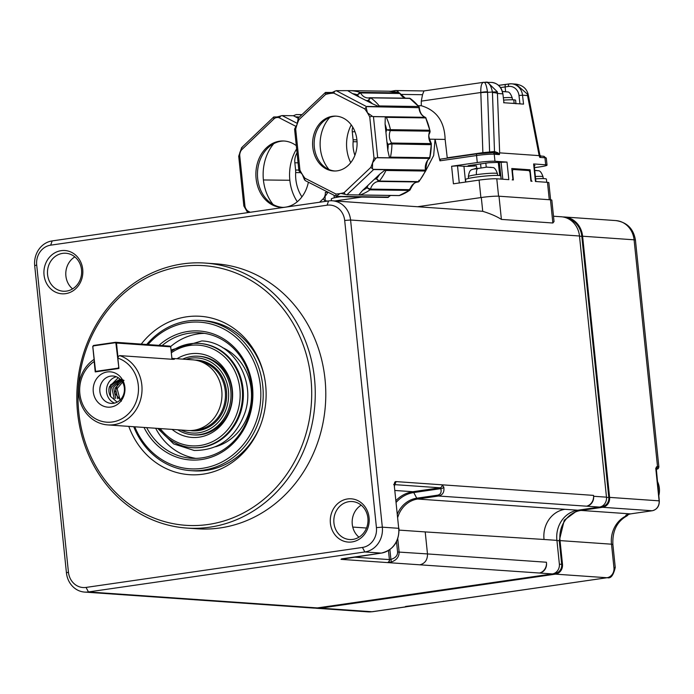 <?xml version="1.0" encoding="UTF-8"?>
<svg xmlns="http://www.w3.org/2000/svg" width="694" height="694" viewBox="0 0 694 694"><rect width="100%" height="100%" fill="white"/><g stroke="black" fill="none" stroke-linecap="round" stroke-linejoin="round"><path stroke-width="1.04" d="M553.5 216.233L561.281 216.771A22.139 19.857 94 0 1 579.481 236.003L606.478 497.164A8.857 7.946 94 0 1 599.486 507.08L577.842 510.211A26.563 23.83 -86 0 0 556.918 540.374L559.364 564.014A8.857 7.946 94 0 1 552.372 573.929L317.358 607.918A22.139 19.857 94 0 1 313.549 608.065L84.642 592.086A22.139 19.857 94 0 1 66.442 572.862L34.7 265.707A22.139 19.857 94 0 1 52.171 240.913L328.574 200.939A22.139 19.857 94 0 1 332.383 200.792A22.139 19.857 94 0 1 350.583 220.015L382.325 527.171A22.139 19.857 94 0 1 364.844 551.964L88.45 591.939A22.139 19.857 94 0 1 84.642 592.086M52.171 240.913L50.679 245.164L327.074 205.19A17.706 15.893 94 0 1 344.684 220.458L376.426 527.605L382.325 527.171L398.703 528.316L394.313 485.835A4.424 1.917 -98.2 0 1 395.806 481.584L593.517 495.386L593.604 496.271A8.857 7.946 94 0 1 586.612 506.186L599.486 507.08M394.574 484.62L440.022 487.795A2.655 2.386 -86 0 0 442.113 484.82L443.778 487.084C444.524 492.063 442.772 495.039 438.513 496.019L417.667 499.029L564.977 509.318A26.563 23.83 -86 0 0 544.053 539.481L556.918 540.374M544.053 539.481L425.214 531.916L427.487 553.933L546.404 562.235L546.499 563.112A8.857 7.946 94 0 1 539.507 573.027L552.372 573.929M482.729 211.314L481.306 197.512A13.281 1.119 174.1 0 1 498.995 196.211L550.472 199.803A13.281 1.119 174.1 0 1 551.834 200.15L554.046 221.533L552.866 223L501.398 219.408C496.8 216.45 490.58 213.752 482.729 211.314A22.139 19.857 -86 0 0 481.731 211.219L332.383 200.792M556.944 540.557L559.251 540.721L561.689 564.343A7.972 7.148 94 0 1 555.4 573.27L554.098 573.461M606.478 497.164L593.604 496.271A9.777 8.77 94 0 1 586.612 506.186L438.513 496.019A2.655 1.154 81.8 0 1 437.61 495.186L416.764 498.205A2.655 1.154 81.8 0 0 417.667 499.029A26.563 23.83 -86 0 0 397.818 517.177M399.085 530.103L425.214 531.916M546.499 563.112A9.777 8.77 94 0 1 539.507 573.027L387.564 562.591A2.655 2.256 -88.1 0 0 389.534 559.607L389.403 559.598A2.655 2.386 94 0 1 387.304 562.574L341.006 559.347L381.223 553.109L364.844 551.964L362.442 547.445L86.047 587.419A17.706 15.893 94 0 1 68.437 572.151L36.695 265.004L34.7 265.707M397.757 538.83L399.119 551.947C399.215 556.883 396.456 560.301 390.835 562.192L387.564 562.591A5.309 0.451 -5.9 0 1 387.304 562.574M481.306 197.512L417.528 206.734M395.06 490.485L412.852 491.725L440.022 487.795L440.768 488.645A2.655 1.692 -18 0 0 443.778 487.084M376.426 527.605A17.706 15.893 94 0 1 362.442 547.445M50.679 245.164A17.706 15.893 -86 0 0 36.695 265.004M205.285 263.078L215.808 263.815A132.806 119.16 94 0 1 325.434 404.602A132.806 119.16 94 0 1 197.313 528.793L186.781 528.056A132.806 119.16 94 0 1 77.581 412.704A132.806 119.16 94 0 1 205.285 263.078A132.806 119.16 94 0 1 314.486 378.438A132.806 119.16 94 0 1 186.781 528.056M330.396 523.25A21.696 19.467 94 0 1 357.488 500.435A21.696 19.467 94 0 1 361.34 537.668A21.696 19.467 94 0 1 330.396 523.25M44.034 274.954A21.696 19.467 94 0 1 71.126 252.139A21.696 19.467 94 0 1 74.978 289.381A21.696 19.467 94 0 1 44.034 274.954M361.192 505.163A19.033 17.081 -86 0 0 352.266 524.265A19.033 17.081 -86 0 0 358.963 537.182M396.534 541.728L397.593 551.99C397.636 555.582 395.407 558.045 390.904 559.39A2.655 0.894 76.4 0 1 390.835 562.192M389.889 549.596L390.904 559.39L389.534 559.607M74.831 256.867A19.033 17.081 -86 0 0 65.895 275.969A19.033 17.081 -86 0 0 72.592 288.886M333.935 522.99A19.033 17.081 94 0 1 352.24 501.545A19.033 17.081 94 0 1 367.95 521.723A19.033 17.081 94 0 1 349.585 539.524A19.033 17.081 94 0 1 333.935 522.99M47.574 274.694A19.033 17.081 94 0 1 65.878 253.249A19.033 17.081 94 0 1 81.588 273.427A19.033 17.081 94 0 1 63.223 291.228A19.033 17.081 94 0 1 47.574 274.694M550.611 199.811L548.841 182.687A13.281 1.119 174.1 0 0 547.479 182.34L535.438 181.498L533.625 163.949L545.666 164.79L544.937 157.764L539.793 157.408L539.16 155.621L499.654 152.862L499.394 154.589L494.241 154.224L494.969 161.251L507.002 162.084L508.823 179.642L496.783 178.8A13.281 1.119 174.1 0 0 479.086 180.102L453.425 183.815L451.612 166.265L477.272 162.552A13.281 1.119 -5.9 0 1 494.969 161.251M512.189 179.876A1.77 0.763 81.8 0 0 512.259 179.876A1.77 0.763 81.8 0 0 512.788 178.176L511.79 168.521L530.112 169.796L531.11 179.451A1.77 0.763 81.8 0 0 532.072 181.264L530.901 181.177L530.086 173.283A2.655 1.154 81.8 0 0 528.646 170.568L513.439 169.51A2.655 1.154 81.8 0 0 513.334 169.51A2.655 1.154 81.8 0 0 512.536 172.06L513.36 179.954L512.189 179.876M477.272 162.552L476.552 155.534A1.77 0.763 -98.2 0 1 477.082 153.834L440.499 159.126L439.935 160.826L435.051 139.268L433.672 155.499L425.682 170.924L419.081 181.481L418.829 180.284M361.748 197.079L336.946 200.661A13.281 1.119 174.1 0 0 334.942 200.974M546.299 158.111A13.281 1.119 174.1 0 0 544.937 157.764A1.77 1.588 -86 0 0 543.471 156.228L546.299 158.111L547.028 165.137A13.281 1.119 174.1 0 1 539.672 166.907L534.458 167.662M310.947 378.698A130.151 116.783 94 0 1 148.369 515.599A130.151 116.783 94 0 1 125.276 292.165A130.151 116.783 94 0 1 310.947 378.698M539.724 157.269L540.01 155.768A1.77 1.614 5.7 0 0 540.505 156.575L539.793 157.408M540.01 155.768L528.334 95.113A8.857 0.633 169 0 1 527.527 95.546L539.16 155.621M527.223 93.95L515.954 84.121C522.461 85.136 526.512 88.45 528.108 94.08A8.857 0.815 165.8 0 0 527.223 93.95L527.527 95.546L522.521 95.199L523.545 104.117L503.653 102.729M482.842 153.14A1.77 0.763 81.8 0 0 482.868 152.654L494.501 151.518L497.997 152.836L499.428 154.458M497.997 152.836A1.77 0.998 -55.8 0 0 497.997 153.608L499.394 154.589M497.997 153.608L492.792 152.689A1.77 1.588 94 0 1 494.241 154.224A13.281 1.119 174.1 0 0 476.552 155.534L439.935 160.826M451.612 166.265L457.511 165.831L463.939 166.282A19.918 1.674 174.1 0 0 476.44 165.875L468.016 165.849M468.467 165.632L488.793 162.734L507.002 162.084M535.889 181.524L534.085 164.062L533.625 163.949M547.028 165.137A13.281 1.119 174.1 0 0 545.666 164.79M534.198 165.207L535.005 165.51L534.259 165.779M526.052 170.386L530.112 169.796M447.283 158.145L445.132 139.407L429.395 139.182M141.281 344.068A79.385 71.23 94 0 1 211.549 318.069A79.385 71.23 94 0 1 263.963 374.899A79.385 71.23 94 0 1 260.432 425.474A79.385 71.23 94 0 1 194.225 474.835A79.385 71.23 94 0 1 128.798 426.376M546.725 182.288L546.404 179.113A17.706 1.492 174.1 0 0 544.582 178.653A17.706 1.492 174.1 0 0 535.612 178.852M486.13 82.126L487.396 82.126L497.381 91.851L499.654 152.862M515.954 84.121L511.617 83.818A13.281 11.919 94 0 1 522.521 95.199L518.991 95.486L519.945 103.866M515.642 103.562A17.706 1.492 174.1 0 0 514.15 103.345A17.706 1.492 174.1 0 0 511.556 103.276M497.381 91.868L492.428 92.007L494.501 151.518A1.77 0.564 -89.2 0 0 494.969 152.845M493.946 151.535A1.77 0.59 -94.2 0 0 494.449 152.801M476.44 165.875L476.709 168.39M470.671 165.233L470.749 166.126M480.578 163.801L481.02 168.009M499.368 162.778L501.207 179.104M501.103 179.104L500.773 175.929A17.706 1.492 174.1 0 0 498.951 175.469A17.706 1.492 174.1 0 0 479.086 176.71A17.706 1.492 174.1 0 0 465.544 179.573L465.804 182.028M423.939 90.992L422.516 94.714L421.293 101.124L421.275 105.714C436.604 110.303 444.55 121.528 445.132 139.407M421.275 105.714L418.196 105.67M341.604 196.549A17.706 1.492 174.1 0 0 331.298 198.987L331.48 200.757M146.746 344.45A75.256 67.526 94 0 1 200.887 320.463L204.001 320.68A75.256 67.526 94 0 1 264.119 375.584M260.684 424.815A75.256 67.526 94 0 1 193.522 470.836L190.399 470.619A75.256 67.526 94 0 1 133.742 426.723M515.972 103.805L515.607 100.292A17.706 1.492 174.1 0 0 513.786 99.832A17.706 1.492 174.1 0 0 503.618 100.118M485.262 82.222C488.637 81.909 491.022 85.171 492.428 92.007L487.57 92.363L489.6 151.847A1.77 0.59 -94.2 0 0 489.808 152.663M390.869 91.287L395.172 90.576A4.424 3.591 -89.2 0 1 395.667 90.541A4.424 3.591 -89.2 0 1 398.729 92.71M483.822 82.326C485.245 82.118 486.468 85.275 487.492 91.79L487.57 92.363A8.857 2.195 178 0 0 480.821 92.701L480.812 92.51C480.656 85.909 481.653 82.508 483.822 82.326M487.492 91.79A8.857 2.429 174.7 0 0 480.812 92.51L421.293 101.124M395.693 90.541L423.861 90.94L483.449 82.326M200.887 320.463A75.256 67.526 94 0 1 262.766 385.829A75.256 67.526 94 0 1 190.399 470.619M148.03 344.545A73.486 65.939 94 0 1 216.467 325.729A73.486 65.939 94 0 1 260.406 386.003A73.486 65.939 94 0 1 212.442 465.978A73.486 65.939 94 0 1 134.757 426.793M535.135 170.55L536.601 170.472M534.744 170.438L538.188 170.733C539.923 170.49 541.546 172.511 543.046 176.797A14.609 1.232 174.1 0 0 535.369 176.51M487.292 167.063L474.601 169.024L475.624 168.382C471.807 170.316 469.691 168.017 468.355 176.623L468.545 178.41M489.513 167.367L490.979 167.28M486.529 167.133L492.566 167.549C494.301 167.297 495.915 169.319 497.425 173.613A14.609 1.232 174.1 0 0 476.457 174.671A14.609 1.232 174.1 0 0 468.355 176.623M158.995 345.308A64.637 57.992 94 0 1 242.371 357.601A64.637 57.992 94 0 1 225.533 449.807A64.637 57.992 94 0 1 144.005 427.435M504.338 91.738L505.813 91.651M502.404 91.426L507.392 91.92C509.136 91.695 510.749 93.716 512.25 97.984A14.609 1.232 174.1 0 0 503.35 97.767M477.004 168.416L476.084 168.347M162.162 345.525A62.859 56.405 94 0 1 200.019 332.834A62.859 56.405 94 0 1 251.913 399.466A62.859 56.405 94 0 1 191.266 458.248A62.859 56.405 94 0 1 146.686 427.625M398.816 195.535A1.327 1.076 90.8 0 0 399.111 195.587L409.417 190.416A53.126 43.071 90.8 0 1 399.414 195.543L399.796 195.413M390.496 195.465A11.069 8.97 -89.2 0 0 388.562 197.105L389.048 196.602M390.67 195.465L387.469 197.443A53.126 43.071 90.8 0 1 387.105 197.434M388.631 91.209A53.126 43.071 90.8 0 1 388.987 91.209A53.126 43.071 90.8 0 1 399.345 92.927L399.918 93.386M405.357 98.166L399.97 93.482A11.069 8.97 -89.2 0 0 405.27 98.166M410.631 98.791L410.111 98.409A53.126 43.071 90.8 0 1 418.664 106.512L409.581 98.227A1.327 1.076 90.8 0 1 410.111 98.409L370.717 97.845L368.419 100.37L369.954 97.689L370.717 97.845A53.126 43.071 90.8 0 1 379.271 105.939L418.664 106.512A1.327 1.076 90.8 0 1 418.976 107.379A11.069 8.97 -89.2 0 0 425.127 117.312L425.708 117.885A53.126 43.071 90.8 0 1 429.82 130.229L429.742 131.183A11.069 8.97 -89.2 0 0 431.026 143.597L431.373 143.736C426.697 132.545 429.968 135.382 430.089 131.079L425.726 117.911L386.332 117.347A53.126 43.071 90.8 0 1 390.436 129.657L429.82 130.229A1.327 1.076 90.8 0 1 429.742 131.183L390.349 130.611L386.688 129.865L390.436 129.657L390.349 130.611A11.069 8.97 -89.2 0 0 391.633 143.033L431.026 143.597A1.327 1.076 90.8 0 1 431.295 144.499A53.126 43.071 90.8 0 1 429.838 157.72L429.525 157.13L429.838 157.72A1.327 1.076 90.8 0 1 429.386 158.501A11.069 8.97 -89.2 0 0 425.457 170.091L425.327 171.036A53.126 43.071 90.8 0 1 418.708 181.628A1.327 1.076 90.8 0 1 417.996 182.028A11.069 8.97 -89.2 0 0 409.911 189.67L409.634 188.976M418.586 107.665L366.597 106.624L366.102 107.275L367.412 112.766L372.747 116.557L425.127 117.312A1.327 1.076 90.8 0 1 425.726 117.911M430.896 144.673L391.91 143.927L388.198 144.395L391.633 143.033L391.91 143.927A53.126 43.071 90.8 0 1 390.453 157.156L429.838 157.72M425.682 170.932L425.795 170.134C426.394 162.691 427.695 158.779 429.707 158.406L376.998 157.746L376.044 158.111L372.583 162.786L372.444 168.677L373.077 169.336L425.457 170.091A1.327 1.076 90.8 0 1 425.327 171.036L385.942 170.472A53.126 43.071 90.8 0 1 379.323 181.065L418.708 181.628M418.282 181.958L378.612 181.455L376.521 178.826L379.323 181.065L378.612 181.455A11.069 8.97 -89.2 0 0 370.518 189.106L409.911 189.67A1.327 1.076 90.8 0 1 409.417 190.416L370.032 189.852L367.065 187.77L370.518 189.106L370.032 189.852A53.126 43.071 90.8 0 1 360.021 194.979L399.414 195.543A1.327 1.076 90.8 0 1 399.119 195.587M170.524 346.662A62.859 56.405 94 0 1 204.487 333.346M195.76 458.361A62.859 56.405 94 0 1 155.656 428.25M346.957 194.78L373.65 169.536L385.465 169.709L379.739 174.22A50.471 40.911 90.8 0 1 376.521 178.826A13.724 11.13 -89.2 0 0 374.309 179.364L362.624 190.408L358.772 194.945L346.957 194.78L341.309 193.487L340.017 193.583L336.182 196.35L388.562 197.105A1.327 1.076 90.8 0 1 387.833 197.452A53.126 43.071 90.8 0 1 387.478 197.443L348.076 196.879A53.126 43.071 90.8 0 1 344.051 196.584M305.672 180.726L304.527 179.859L302.28 174.359L298.914 170.802L299.938 170.143L295.696 129.171L294.594 129.023L297.11 124.33L298.186 118.457L298.628 117.815L298.186 118.457L298.906 119.706L325.59 94.471L325.391 92.727L329.676 93.543L336.2 90.68L349.238 90.636A53.126 43.071 90.8 0 1 349.594 90.645A53.126 43.071 90.8 0 1 359.952 92.354L399.345 92.927A1.327 1.076 90.8 0 1 399.97 93.482L360.585 92.918L357.453 94.783L359.952 92.354L360.585 92.918A11.069 8.97 -89.2 0 0 367.967 97.932A11.069 8.97 -89.2 0 0 369.52 97.793M332.409 92.554L325.391 92.727M222.462 347.59A52.241 46.871 94 0 1 251.367 399.432A52.241 46.871 94 0 1 215.539 446.754M358.772 194.945L360.021 194.979L358.772 194.945M372.444 168.677L370.787 167.41L344.103 192.646L345.239 194.407M373.65 169.536L373.077 169.336M344.103 192.646A50.471 40.911 90.8 0 1 340.017 193.583A50.471 40.911 90.8 0 1 335.879 193.999L336.052 195.916M335.879 193.999L304.952 178.245L304.527 179.859M336.607 196.48L348.44 196.879A53.126 43.071 90.8 0 1 348.084 196.879L343.998 196.584M325.443 92.458L332.539 92.484M325.59 94.471A50.471 40.911 90.8 0 1 329.676 93.543A50.471 40.911 90.8 0 1 333.814 93.117L334.577 91.218M333.814 93.117L364.732 108.871L366.102 107.275M366.597 106.624L336.2 90.68M348.015 90.853L352.63 93.664A50.471 40.911 90.8 0 1 357.453 94.783A13.724 11.13 -89.2 0 0 358.928 96.874L366.163 100.561A13.724 11.13 -89.2 0 0 368.419 100.37A50.471 40.911 90.8 0 1 372.461 103.77L378.95 106.616L379.271 105.939M367.967 97.932L370.717 97.845M378.95 106.616L367.126 106.442M364.732 108.871A50.471 40.911 90.8 0 1 367.412 112.766A50.471 40.911 90.8 0 1 369.755 116.982L371.724 116.332M376.998 157.746L377.683 157.633L373.45 116.644L372.747 116.557M369.755 116.982L373.988 157.954L376.044 158.111M373.45 116.644L385.265 116.809L386.332 117.347M385.265 116.809L385.092 124.157A50.471 40.911 90.8 0 1 386.688 129.865A13.724 11.13 -89.2 0 0 385.951 132.485L386.948 142.097A13.724 11.13 -89.2 0 0 388.198 144.395A50.471 40.911 90.8 0 1 387.807 150.425L389.508 157.807L390.453 157.156M389.508 157.807L377.683 157.633M385.465 169.709L385.942 170.472M374.309 179.364L379.739 174.22M337.657 170.767A27.448 22.251 90.8 0 1 334.447 171.002A27.448 22.251 90.8 0 1 312.63 145.22A27.448 22.251 90.8 0 1 332.036 116.358A27.448 22.251 90.8 0 1 335.237 116.115A27.448 22.251 90.8 0 1 357.063 141.897A27.448 22.251 90.8 0 1 337.657 170.767M358.928 96.874L352.63 93.664M372.461 103.77L366.163 100.561M385.951 132.485L385.092 124.157M387.807 150.425L386.948 142.097M335.228 171.002A27.448 22.251 90.8 0 1 324.506 166.872A27.448 22.251 90.8 0 1 325.182 119.967A27.448 22.251 90.8 0 1 333.588 116.375A27.448 22.251 90.8 0 1 336.017 116.141M171.21 351.39A52.241 46.871 94 0 1 199.282 343.426L200.106 343.487A52.241 46.871 94 0 1 243.23 398.859A52.241 46.871 94 0 1 192.837 447.708L192.004 447.656A52.241 46.871 94 0 1 158.805 428.467M329.017 169.527A35.411 28.714 90.8 0 1 329.763 117.433M199.282 343.426A52.241 46.871 94 0 1 242.232 388.805A52.241 46.871 94 0 1 192.004 447.656M350.713 162.682A35.411 28.714 90.8 0 1 351.259 124.903M171.349 352.769A50.471 45.284 94 0 1 239.872 388.978A50.471 45.284 94 0 1 212.806 441.497A50.471 45.284 94 0 1 160.21 428.571M354.894 155.317A27.448 22.251 90.8 0 1 353.116 141.715A8.857 7.174 -89.2 0 0 353.099 139.763L352.266 131.739A8.857 7.174 90.8 0 1 352.778 127.167M177.031 358.737A42.056 37.736 94 0 1 225.238 370.015A42.056 37.736 94 0 1 221.403 424.928A42.056 37.736 94 0 1 172.095 429.395M182.652 359.136A39.402 35.351 94 0 1 198.389 356.239L199.733 356.334A39.402 35.351 94 0 1 232.256 398.096A39.402 35.351 94 0 1 194.242 434.938L192.897 434.843A39.402 35.351 94 0 1 177.725 429.794M198.389 356.239A39.402 35.351 94 0 1 230.781 390.462A39.402 35.351 94 0 1 192.897 434.843M185.949 359.362A37.632 33.763 94 0 1 228.421 390.635A37.632 33.763 94 0 1 214.802 425.509A37.632 33.763 94 0 1 181.013 430.02M171.93 358.382L192.646 359.83A35.411 31.777 94 0 1 221.88 397.376A35.411 31.777 94 0 1 187.718 430.488L107.778 424.91A35.411 31.777 94 0 1 78.656 394.149A35.411 31.777 94 0 1 94.08 359.362M171.93 358.39L174.402 359.232L173.084 359.345L119.663 355.614A35.411 31.777 94 0 1 141.828 385.014A35.411 31.777 94 0 1 107.778 424.91M138.288 385.274A32.757 29.391 94 0 1 116.445 421.067A32.757 29.391 94 0 1 81.901 402.477A32.757 29.391 94 0 1 94.158 361.531L95.234 371.906L118.926 368.479L117.85 358.104A32.757 29.391 94 0 1 138.288 385.274M171.973 359.266L170.689 346.827L116.488 343.044L117.997 357.636L118.396 356.36L119.663 355.614M117.997 357.636L117.85 358.104M96.154 371.767L95.286 371.012L96.154 371.767L95.338 371.038L92.796 346.471L93.421 345.586M93.274 391.78A17.706 15.893 94 0 1 115.395 373.155A17.706 15.893 94 0 1 118.544 403.552A17.706 15.893 94 0 1 93.274 391.78M95.52 370.787L92.796 346.471M124.347 387.937A13.724 12.31 94 0 1 111.153 403.396A13.724 12.31 94 0 1 99.867 391.477A13.724 12.31 94 0 1 113.07 376.018A13.724 12.31 94 0 1 124.347 387.937M169.891 346.132L115.603 342.281L116.488 343.044L115.915 343.27L118.83 367.577M170.698 346.922L172.025 359.266M93.508 345.881L115.291 342.723L93.508 345.881L93.013 346.575M118.249 368.575L118.414 367.473M114.545 403.11A13.724 12.31 94 0 1 106.538 389.317A13.724 12.31 94 0 1 116.384 376.773M117.147 402.147L110.502 396.361A11.069 9.933 94 0 1 109.487 386.549L118.258 377.718M123.974 380.347L117.139 388.64L119.845 398.989M123.029 379.887L115.351 387.833L117.737 398.694M122.066 379.549L113.582 387.113L115.698 398.451M121.103 379.306L111.682 386.827L114.215 398.807M120.149 379.176L110.58 384.771L110.502 396.361M120.001 379.167L109.487 386.549M121.372 401.219L114.788 393.09L118.344 382.316M577.798 510.22L564.274 520.196L559.251 540.721M567.692 218.445A21.245 19.068 94 0 1 581.815 236.333L608.803 497.494A7.972 7.148 94 0 1 602.513 506.42L601.212 506.611M562.843 216.953A22.139 19.857 94 0 1 564.404 216.988A22.139 19.857 94 0 1 582.604 236.22L609.592 497.381A8.857 7.946 94 0 1 602.6 507.297L580.965 510.428A26.563 23.83 -86 0 0 560.041 540.6L562.487 564.231A8.857 7.946 94 0 1 555.495 574.146L320.472 608.144A22.139 19.857 94 0 1 316.664 608.282A22.139 19.857 94 0 1 315.111 608.1M407.846 606.131L406.051 606.86A13.281 5.752 -98.2 0 1 405.513 606.877L444.203 601.282A13.281 5.752 81.8 0 0 444.75 601.264L606.964 577.738A8.857 7.946 -86 0 0 613.956 567.822L611.518 544.191L612.889 544.547C612.255 530.971 616.983 521.402 627.072 515.842L625.832 516.076A26.563 23.83 -86 0 0 611.518 544.191L560.041 540.6M627.003 514.688L626.769 514.766A1.77 1.588 94 0 1 625.832 516.076L626.769 514.766A26.563 23.83 94 0 1 630.49 513.89L652.126 510.758L602.6 507.297M613.956 567.822L615.248 567.414C613.453 575.231 610.867 578.666 607.484 577.72M615.248 567.414L612.889 544.59M625.953 515.087L630.56 513.881L652.204 510.758A1.77 0.763 -98.2 0 1 652.126 510.758A8.857 7.946 -86 0 0 659.118 500.842L609.592 497.381M658.276 491.005A19.033 17.081 -86 0 0 657.695 485.323M658.771 495.759A19.033 17.081 -86 0 0 657.253 481.072M328.08 192.099L325.087 196.471L325.2 200.696L327.507 201.087M247.697 212.633L243.898 206.101M238.719 156.202L241.625 147.666L242.345 147.31M277.531 116.948L273.74 116.974L276.342 117.182L282.111 115.586L293.397 115.716L296.312 114.571L301.994 114.623M298.247 118.31L293.397 115.716M308.379 182.201A33.199 26.667 90.6 0 1 285.937 207.081A33.199 26.667 90.6 0 1 282.163 207.376A33.199 26.667 90.6 0 1 255.921 176.224A33.199 26.667 90.6 0 1 279.135 141.264A33.199 26.667 90.6 0 1 282.909 140.969A33.199 26.667 90.6 0 1 296.286 145.636M282.961 207.367A33.199 26.667 90.6 0 1 268.665 201.338A33.199 26.667 90.6 0 1 269.281 146.703A33.199 26.667 90.6 0 1 280.723 141.281A33.199 26.667 90.6 0 1 283.699 140.995M273.08 204.478A42.499 34.127 90.6 0 1 263.408 179.963A42.499 34.127 90.6 0 1 273.757 143.658M297.292 201.737A42.499 34.127 90.6 0 1 289.84 180.267A42.499 34.127 90.6 0 1 296.624 148.915M301.916 196.853A34.969 28.081 90.6 0 1 295.661 172.572A13.281 10.662 -89.4 0 0 295.601 170.03L294.846 162.786A13.281 10.662 90.6 0 1 296.295 154.215A39.844 31.993 90.6 0 1 297.023 152.784M579.481 236.003L350.583 220.015L344.684 220.458M564.977 509.318L577.842 510.211M317.358 607.918L88.45 591.939L86.047 587.419M381.44 553.075A2.655 1.154 -98.2 0 1 381.336 553.101A2.655 1.154 -98.2 0 1 381.223 553.109A22.139 19.857 -86 0 0 398.703 528.316L394.313 485.835M394.643 484.204A2.655 2.386 -86 0 0 395.806 481.584M397.593 551.99L427.487 553.933C427.573 559.867 425.014 563.502 419.792 564.838M388.467 550.542L389.403 559.598L353.662 557.109M68.437 572.151L66.442 572.862M327.074 205.19L328.574 200.939M550.472 199.803L552.866 223M498.995 196.211L501.398 219.408M396.083 500.426A33.642 30.189 94 0 1 412.852 491.725A2.655 1.154 -98.2 0 1 413.763 492.549L440.768 488.645C441.731 492.298 440.673 494.475 437.61 495.186M396.274 502.248A32.87 29.486 -86 0 1 413.763 492.549L416.764 498.205A27.344 24.533 -86 0 0 397.462 513.777M366.519 528.03L352.743 527.067M547.479 182.34L549.275 199.716M496.783 178.8L498.578 196.185M479.086 180.102L480.89 197.573M336.946 200.661L336.989 201.113M503.931 102.79L502.907 93.881L497.633 93.456A8.857 2.195 178 0 0 492.488 92.536M492.48 152.697A1.77 1.588 94 0 1 492.775 152.689L477.073 153.834A1.77 0.763 -98.2 0 1 477.151 153.834A11.512 0.972 -5.9 0 1 492.48 152.697M501.111 162.526L502.829 179.217M539.984 155.256L540.99 156.055L543.48 156.228A1.77 1.588 -86 0 0 543.176 156.237M459.281 182.973L457.511 165.831M502.638 93.811A13.281 11.919 -86 0 0 491.734 82.43C498.023 83.375 501.745 87.192 502.907 93.881M509.118 83.931L506.03 84.382A2.655 1.154 81.8 0 0 505.926 84.382L509.223 83.905A2.655 1.154 81.8 0 1 509.335 83.905A13.281 11.919 94 0 1 511.617 83.818L509.223 83.905A2.655 1.154 81.8 0 0 508.433 86.455L505.137 86.932L505.622 91.643M463.939 166.282L465.57 182.062M498.301 162.7L499.749 175.539M485.809 163.047L486.234 167.107M480.821 92.701L482.868 152.654L447.266 157.798M518.991 95.486A10.627 9.534 -86 0 0 508.433 86.455M505.822 84.408A22.581 1.9 174.1 0 1 498.561 85.336L505.926 84.382A2.655 1.154 81.8 0 0 505.137 86.932A19.918 1.674 -5.9 0 1 500.53 87.539M514.15 103.345L513.786 99.832M422.516 94.714L400.776 94.401M334.699 195.613A14.609 1.232 174.1 0 0 334.109 196.038L334.291 197.833M476.457 174.671A7.079 3.071 -98.2 0 1 477.732 168.295M387.833 197.452L348.44 196.879M409.347 98.253A1.327 1.076 90.8 0 1 409.573 98.227L369.711 97.724M368.063 185.272A13.724 11.13 -89.2 0 0 367.065 187.77A50.471 40.911 90.8 0 1 362.624 190.408M304.952 178.245A50.471 40.911 90.8 0 1 302.28 174.359A50.471 40.911 90.8 0 1 299.938 170.143M295.696 129.171A50.471 40.911 90.8 0 1 297.11 124.33A50.471 40.911 90.8 0 1 298.906 119.706M373.988 157.954A50.471 40.911 90.8 0 1 372.583 162.786A50.471 40.911 90.8 0 1 370.787 167.41M333.588 116.375L332.036 116.358M354.998 131.782L352.266 131.739M353.099 139.763L356.907 139.815M357.063 141.767L353.116 141.715M194.979 360.091A35.411 31.777 94 0 1 226.565 397.697A35.411 31.777 94 0 1 190.061 430.558M200.497 361.505A34.526 30.978 94 0 1 225.377 397.619A34.526 30.978 94 0 1 195.725 429.916M118.856 367.855L118.362 368.557M170.689 346.827L169.813 346.063M96.136 371.325L117.919 368.176M115.915 343.27L115.291 342.723M93.499 345.473L115.603 342.281M559.381 564.179L561.689 564.343M554.636 573.218L555.4 573.27M601.741 506.368L602.513 506.42M606.487 497.338L608.803 497.494M579.499 236.168L581.815 236.333M580.965 510.428L630.49 513.89A1.77 0.763 81.8 0 0 630.56 513.881M582.604 236.22L634.082 239.812L657.522 466.663A1.77 1.588 94 0 1 656.16 468.641M659.126 500.973L655.934 470.038A3.539 1.535 -98.2 0 1 657.131 466.637L657.522 466.663A13.281 1.119 -5.9 0 1 658.884 467.01L635.444 240.159A13.281 1.119 -5.9 0 0 634.082 239.812A22.139 19.857 -86 0 0 615.882 220.588L564.404 216.988M406.476 606.33A1.77 1.588 94 0 1 405.513 606.877L371.949 611.735A22.139 19.857 94 0 1 368.141 611.874L316.664 608.282M406.051 606.86L372.487 611.718A13.281 5.752 81.8 0 1 371.949 611.735L320.472 608.144M555.495 574.146L606.964 577.738L444.203 601.282A1.77 1.588 94 0 1 443.709 601.264M656.203 468.467A1.77 1.588 -86 0 0 657.131 466.637M443.336 601.238A1.77 1.588 -86 0 0 443.813 601.256M626.335 514.957A1.77 1.588 94 0 1 625.45 516.05M656.16 468.65A11.512 0.972 -5.9 0 1 656.082 469.517L658.198 468.676L658.884 467.01M296.355 114.571A59.762 47.99 90.6 0 1 297.223 114.571A59.762 47.99 90.6 0 1 301.725 114.883M325.339 195.717A2.655 0.581 18.2 0 1 324.983 195.543A6.194 4.979 90.6 0 0 325.312 192.403L327.837 192.117M324.983 195.543A57.108 45.856 90.6 0 1 324.731 196.298A2.655 0.599 18.9 0 0 325.087 196.471M324.731 196.298A6.194 4.979 90.6 0 1 323.17 198.805A2.655 1.249 46.3 0 0 325.2 200.696M323.17 198.805L319.578 202.24M250.248 212.269L248.287 211.262A2.655 1.466 117.2 0 0 248.088 212.572M248.287 211.262A6.194 4.979 90.6 0 1 246.266 209.345A2.655 0.989 148 0 0 246.006 209.623M246.266 209.345A57.108 45.856 90.6 0 1 245.876 208.703A2.655 0.972 148.8 0 0 245.607 208.972M245.876 208.703A6.194 4.979 90.6 0 1 244.913 205.771L243.854 206.066L238.71 156.228L239.768 155.942A6.194 4.979 90.6 0 1 240.098 152.801A2.655 0.581 -161.8 0 1 239.786 152.628M244.913 205.771L239.768 155.942M240.098 152.801A57.108 45.856 90.6 0 1 240.35 152.047A2.655 0.599 -161.1 0 1 240.037 151.873M240.35 152.047A6.194 4.979 90.6 0 1 241.911 149.54A2.655 1.249 -133.7 0 1 241.625 147.666M241.911 149.54L274.017 118.848A2.655 1.249 -133.7 0 1 273.74 116.974M274.017 118.848A6.194 4.979 90.6 0 1 276.368 117.624A2.655 1.562 -99.9 0 1 276.342 117.182M276.368 117.624A57.108 45.856 90.6 0 1 277.01 117.52A2.655 1.57 -98.9 0 1 276.993 117.069M277.01 117.52A6.194 4.979 90.6 0 1 279.535 117.937A2.655 1.466 -62.8 0 1 281.148 115.742M279.535 117.937L296.156 126.482M297.379 123.437L282.111 115.586M295.418 116.852A57.463 46.142 90.6 0 1 299.409 117.069M280.723 141.281L279.135 141.264M263.408 179.963L289.84 180.267M300.953 172.633L295.661 172.572M298.81 170.065L295.601 170.03M298.064 162.821L294.846 162.786M297.171 154.233L296.295 154.215M394.582 485.904L394.721 483.935L393.637 484.568M341.552 558.878L381.336 553.101C393.29 550.073 399.171 541.832 398.972 528.386M528.108 94.08L528.334 95.113M483.432 82.326L491.734 82.43M543.046 176.797L543.229 178.592M497.425 173.613L497.607 175.409M512.25 97.984L512.441 99.78M334.074 195.292L334.109 196.038M349.221 90.636L388.996 91.209L399.518 92.953L400.343 93.647M419.011 106.633L419.315 107.44C419.766 112.463 421.77 115.759 425.335 117.347L426.099 118.075M431.373 143.736L429.707 158.406M418.048 182.028C415.645 181.221 413.051 183.737 410.267 189.557L409.729 190.33M418.048 182.019L419.081 181.481M399.111 195.587L359.44 195.023M305.247 180.605L336.286 196.419M298.88 170.724L294.586 129.171M298.541 117.885L325.417 92.475M157.694 428.389L173.647 443.908L194.155 450.467C218.671 450.475 235.596 437.94 244.921 412.861C256.147 380.468 233.227 341.934 201.807 340.945L171.062 350.019M92.753 346.506L95.286 370.978M92.77 346.445L93.421 345.525M169.874 346.098L170.715 346.827M652.204 510.758C656.992 509.552 659.361 506.256 659.3 500.886L656.272 468.294L655.665 468.624M615.882 220.588C627.038 222.254 633.553 228.777 635.444 240.159M372.487 611.718L368.141 611.874M405.469 606.504L444.75 601.264M627.072 515.842L628.747 514.228M273.757 116.956L241.668 147.622"/></g></svg>
